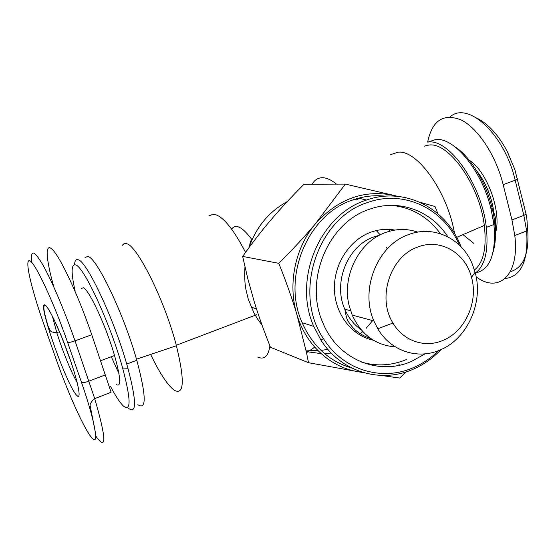 <?xml version="1.0" encoding="UTF-8"?>
<svg xmlns="http://www.w3.org/2000/svg" width="556" height="556" viewBox="0 0 556 556"><rect width="100%" height="100%" fill="white"/><g stroke="black" fill="none" stroke-linecap="round" stroke-linejoin="round"><path stroke-width="0.83" d="M354.533 199.375L355.764 199.931M262.043 325.135L257.643 319.123L253.814 312.639L248.24 299.079L245.898 289.398L245.015 283.039L244.605 274.977L244.96 266.88M248.963 247.698C256.267 226.897 269.028 211.544 287.23 201.633M249.644 245.717C250.033 242.256 250.992 239.928 252.514 238.726M390.646 154.658L397.804 152.247C416.854 149.237 447.538 191.618 454.53 233.506M312.062 184.203C314.529 180.012 317.879 177.85 322.098 177.711C326.351 177.649 331.14 179.783 336.463 184.126M376.28 230.58L380.214 234.847M474.456 270.007C483.525 262.634 486.806 247.781 484.304 225.458C479.599 185.002 448.692 141.752 428.829 145.081L424.11 146.172M257.817 357.14C264.364 359.954 268.388 356.208 269.889 345.888M245.55 252.382C233.013 228.287 222.379 215.554 213.65 214.185L208.931 215.777M150.627 354.429C159.767 373.326 167.648 385.273 174.271 390.27C184.147 395.531 184.863 380.693 176.412 345.749L176.28 345.262C164.451 299.566 136.338 243.799 126.087 243.639L123.932 243.785L122.313 245.286M118.942 373.528L111.263 356.75M406.318 359.586C391.445 365.737 376.405 366.529 361.192 361.963M425.118 353.845L411.648 361.324C378.671 376.141 337.575 359.551 322.814 322.682C303.819 280.551 328.172 222.358 369.497 209.251C398.826 198.527 431.38 210.759 447.879 236.835M417.73 232.123C407.242 228.502 396.553 228.62 385.676 232.471C359.002 241.499 341.453 276.45 349.237 305.988L352.205 315.078C361.324 334.74 375.724 345.352 395.406 346.916M408.646 234.569C377.712 244.911 359.69 289.078 373.854 320.916L377.788 328.784C390.812 351.17 417.716 359.85 439.907 350.058C467.415 338.993 483.762 302.381 475.095 272.238L472.308 264.1C462.015 238.559 433.84 224.819 408.646 234.569M442.944 340.404C424.965 348.271 403.343 341.099 392.946 323.029C376.766 297.627 390.416 256.198 417.778 247.038C440.262 238.065 465.421 252.834 471.495 277.298C478.563 301.755 465.226 331.543 442.944 340.404M461.063 246.808L459.791 243.73C444.55 207.034 403.427 186.573 365.987 200.236C319.957 214.616 292.623 279.439 313.772 326.4L320.756 339.813C340.842 372.04 380.651 383.709 412.899 369.365C423.47 364.805 432.867 358.196 441.082 349.543M399.284 364.736L396.852 365.716M351.872 368.079C329.277 361.4 312.701 346.27 302.137 322.688C281.412 276.93 308.073 213.865 353.13 199.854C363.791 196.185 374.515 194.961 385.308 196.185M438.698 350.551C431.185 357.918 422.748 363.61 413.393 367.634C381.902 381.618 343.073 370.178 323.509 338.722C292.435 293.707 317.372 217.855 367.627 202.516C404.163 189.13 444.355 209.098 459.235 244.981M427.953 142.086L435.487 139.577C453.953 136.734 482.135 170.706 491.136 209.41L493.923 224.499C496.293 253.612 490.163 269.764 475.54 272.968M493.241 251.548C496.564 239.851 496.202 225.388 492.157 208.159C485.944 182.194 470.348 156.695 455.308 147.062M116.246 384.474C121.368 387.678 120.798 378.024 114.536 355.52C106.113 326.24 88.967 289.391 83.337 287.779L81.287 288.488M137.86 404.705C146.631 410.571 146.277 395.761 136.797 360.274C123.912 314.23 96.563 257.213 87.876 256.49L85.054 257.442M128.61 408.375C136.713 414.324 136.491 400.952 127.936 368.26L126.747 364.097C113.591 317.962 86.437 260.625 78.153 259.756C75.991 259.047 74.782 260.701 74.511 264.712M75.053 290.656C71.001 272.614 71.168 264.037 75.553 264.906C83.574 265.886 110.588 324.197 122.633 368.03C130.855 399.062 131.195 411.801 123.661 406.241C120.207 403.093 115.87 396.56 110.651 386.635M95.667 435.911C106.821 451.618 106.502 439.184 94.708 398.624L111.103 392.265L91.761 334.747C78.931 297.126 61.473 259.395 53.091 250.269C44.598 240.824 45.668 258.311 53.911 287.209M428.044 142.079C449.005 138.361 481.857 184.745 486.319 227.383C488.661 250.603 484.999 265.844 475.324 273.114M427.633 142.114C432.255 120.311 443.493 112.951 461.334 120.033C478.056 128.373 495.98 155.562 503.166 184.627L511.951 219.919L514.8 235.535C519.735 275.366 498.628 293.776 476.158 276.839M355.965 198.923L358.203 200.007M388.7 229.385L389.693 231.185M368.315 336.693L367.46 337.388M331.244 353.06L324.544 353.588M321.111 353.602L306.286 351.621M391.653 205.345C411.836 207.43 428.099 216.889 440.435 233.715M278.806 263.335C292.81 249.387 305.077 236.133 315.613 223.568C295.09 247.649 287.556 284.13 296.869 314.467C292.171 298.704 286.152 281.663 278.806 263.335L242.666 256.42L247.656 278.132L254.168 301.505C258.491 315.627 263.912 330.883 270.438 347.271L308.497 362.72L306.53 352.775L296.869 314.467C300.65 326.963 306.613 337.853 314.752 347.146C326.942 360.656 341.509 368.892 358.446 371.846L363.026 372.464M345.318 184.099L394.725 195.608C364.833 189.165 338.465 198.485 315.613 223.568L345.318 184.099L304.069 184.231C291.601 196.692 280.592 208.528 271.043 219.752C261.501 230.948 252.035 243.174 242.666 256.42M397.283 196.296L394.725 195.608L397.589 196.331M419.676 202.162L435.014 206.519L437.919 213.733M405.831 371.985L399.743 378.052L380.978 375.418M364.138 372.791L308.497 362.72M392.182 230.573L391.987 229.649M366.557 200.042L358.544 198.186M252.035 239.775C242.652 227.091 235.841 223.519 231.595 229.058M386.712 247.427L387.136 249.053M373.389 319.756L366.022 328.443M362.776 331.578L360.302 333.732M327.894 349.411L321.007 350.405M317.99 350.621L305.967 350.106M494.479 230.49L496.209 229.322M77.201 382.667C71.828 373.007 66.143 359.718 60.145 342.788L56.788 332.683L52.459 316.406M361.143 329.75C353.957 324.697 348.515 317.851 344.81 309.219C332.683 282.476 347.806 245.516 374.139 236.793L379.533 235.195M394.836 230.073C386.823 228.641 378.838 229.35 370.88 232.193C349.46 239.893 333.676 264.35 334.42 289.349C335.053 314.362 351.948 335.921 373.41 340.23M476.742 170.88C486.055 182.924 491.796 196.984 493.971 213.073L494.103 226.097M494.673 235.035C502.992 215.888 488.196 172.096 469.271 160.232M76.881 395.49C81.621 400.591 78.542 383.557 69.681 358.154C60.882 332.808 49.206 307.628 45.356 305.258C35.73 297.828 66.845 386.392 76.881 395.49M55.788 358.217L43.382 322.869C31.101 288.001 24.221 258.262 29.815 260.799C35.188 262.689 53.515 301.713 67.561 342.267L81.51 382.41C95.396 422.331 99.364 446.941 91.573 437.544C83.977 428.745 67.825 392.55 55.788 358.217L43.34 322.827M55.746 358.168C71.55 403.183 91.601 444.536 95.312 439.198L95.701 434.048L89.996 404.976C90.732 402.558 92.303 400.438 94.708 398.624L75.011 340.856C71.105 342.204 68.624 342.67 67.561 342.267M91.761 334.747L75.011 340.856C64.837 311.416 51.764 280.641 42.937 265.024C33.937 249.818 30.274 249.039 31.956 262.675M43.743 307.454L43.868 307.85M43.382 322.869L41.38 317.094M105.473 374.855L88.946 381.152C85.089 382.528 82.608 382.945 81.51 382.41M450.033 116.906C467.603 100.629 504.619 134.114 515.197 180.241L523.856 215.38L526.636 230.942C528.52 260.701 521.333 276.575 505.07 278.556M517.365 178.726L517.448 179.101L515.197 180.241L503.166 184.627M525.955 213.706L526.059 214.157L523.856 215.38L511.951 219.919M510.304 271.703C524.51 267.547 530.139 251.625 527.199 223.936M70.515 360.566L61.799 337.311L55.065 321.757C50.652 312.43 47.448 307.009 45.446 305.501C42.652 304.396 43.583 311.43 48.24 326.587L50.144 330.438C50.679 331.751 52.896 332.502 56.788 332.683L59.485 331.717M484.304 225.458L456.698 237.336M176.28 345.262L256.74 314.675M352.205 315.078L373.854 320.916M392.946 323.029L377.788 328.784M302.137 322.688L313.772 326.4M323.509 338.722L320.756 339.813M370.803 338.541C363.388 336.185 357.369 332.474 352.733 327.414C349.55 323.807 347.451 320.43 346.437 317.288L344.803 309.212L350.586 310.728M493.971 213.073C495.952 217.076 496.167 223.797 494.625 233.242M492.157 208.159L491.136 209.41M100.643 360.733L114.536 355.52M126.747 364.097L136.797 360.274M122.633 368.03L127.936 368.26M493.923 224.499L486.319 227.383M473.851 243.396L462.967 234.639M476.555 117.935C488.133 123.696 498.329 134.802 507.142 151.253L514.863 169.559L526.059 214.157C527.352 220.482 527.54 226.077 526.636 230.942L514.8 235.535M314.752 347.146L306.53 352.775M471.495 277.298L475.095 272.238M136.484 359.19L176.412 345.749M251.201 307.148L256.476 308.844"/></g></svg>
